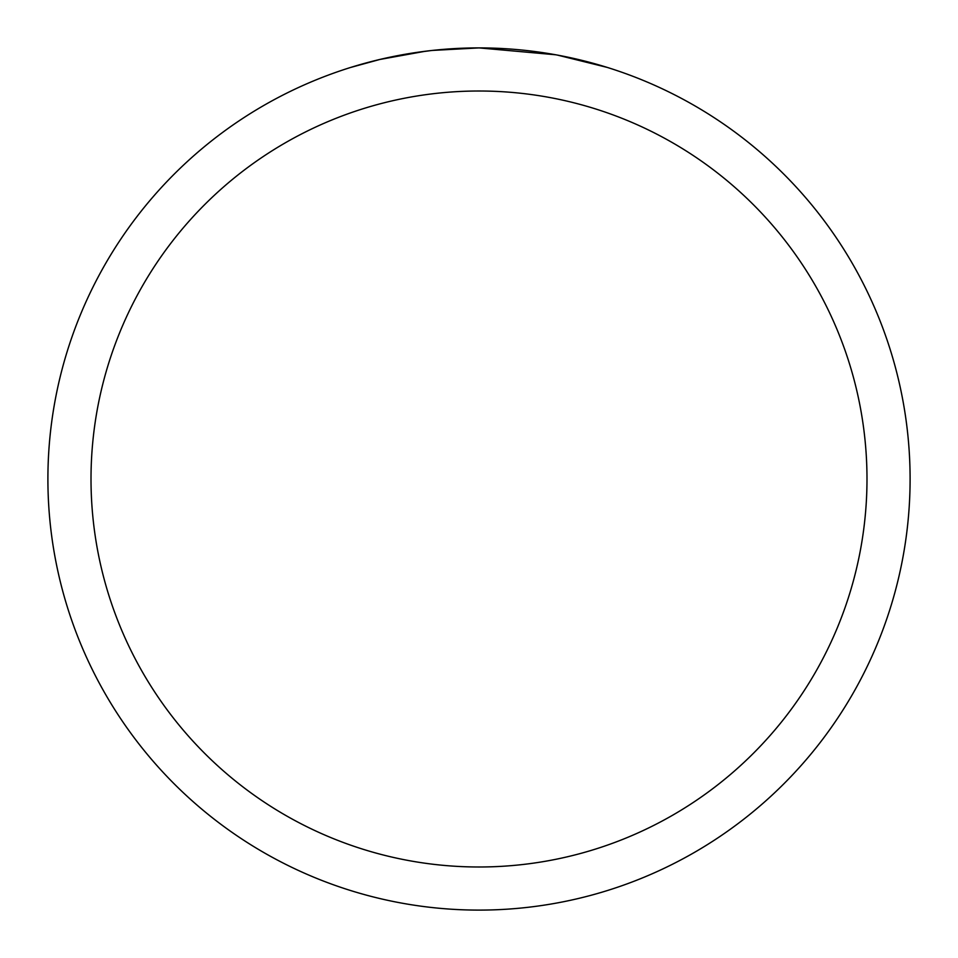 <?xml version="1.0" encoding="UTF-8"?>
<svg xmlns="http://www.w3.org/2000/svg" width="958" height="958" viewBox="0 0 958 958"><rect width="100%" height="100%" fill="white"/><g stroke="black" fill="none" stroke-linecap="round" stroke-linejoin="round"><path stroke-width="1.44" d="M487.598 47.984L493.598 48.151M532.085 51.181L533.905 51.409M555.58 54.762L479 47.9A431.1 431.1 0 0 1 910.1 479A431.1 431.1 0 0 1 479 910.1A431.1 431.1 0 0 1 47.9 479A431.1 431.1 0 0 1 479 47.9L432.405 50.427M557.616 55.133L607.073 67.371M479 91.01A387.99 387.99 0 0 1 866.99 479A387.99 387.99 0 0 1 479 866.99A387.99 387.99 0 0 1 91.01 479A387.99 387.99 0 0 1 479 91.01M430.381 50.654L414.551 52.75M350.939 67.371L379.835 59.468L425.124 51.289M447.398 49.062L449.781 48.894M436.836 49.972L443.973 49.325"/></g></svg>
